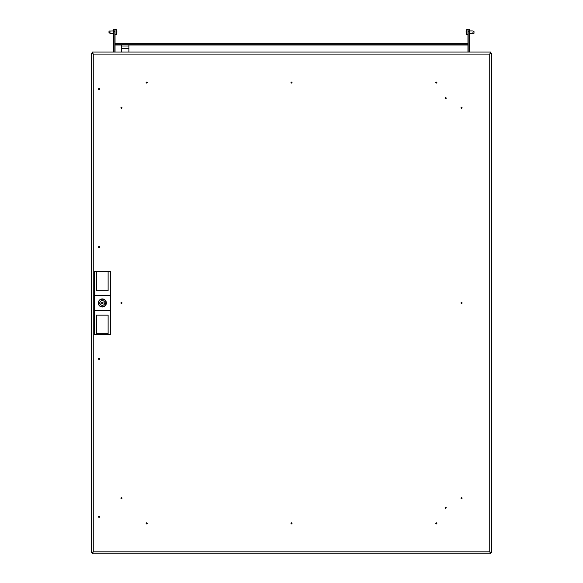 <?xml version="1.0" encoding="UTF-8"?>
<svg xmlns="http://www.w3.org/2000/svg" width="583" height="583" viewBox="0 0 583 583"><rect width="100%" height="100%" fill="white"/><g stroke="black" fill="none" stroke-linecap="round" stroke-linejoin="round"><path stroke-width="0.87" d="M291.5 523.665L291.5 523.075L291.5 523.665M291.5 523.906A0.532 0.532 0 0 1 290.968 523.374A0.532 0.532 0 0 1 291.5 522.834A0.532 0.532 0 0 1 292.032 523.374A0.532 0.532 0 0 1 291.5 523.906M291.5 82.844L291.5 82.254L291.5 82.844M291.5 82.021A0.532 0.532 0 0 1 292.032 82.553A0.532 0.532 0 0 1 291.5 83.085A0.532 0.532 0 0 1 290.968 82.553A0.532 0.532 0 0 1 291.5 82.021M146.661 523.665L146.661 523.075L146.661 523.665M146.661 522.834A0.532 0.532 0 0 1 147.193 523.374A0.532 0.532 0 0 1 146.661 523.906A0.532 0.532 0 0 1 146.129 523.374A0.532 0.532 0 0 1 146.661 522.834M121.468 498.48L121.468 497.882L121.468 498.48M121.468 497.649A0.532 0.532 0 0 1 122 498.181A0.532 0.532 0 0 1 121.468 498.713A0.532 0.532 0 0 1 120.936 498.181A0.532 0.532 0 0 1 121.468 497.649M121.468 303.255L121.468 302.664L121.468 303.255M121.468 303.495A0.532 0.532 0 0 1 120.936 302.963A0.532 0.532 0 0 1 121.468 302.431A0.532 0.532 0 0 1 122 302.963A0.532 0.532 0 0 1 121.468 303.495M146.661 82.844L146.661 82.254L146.661 82.844M146.661 83.085A0.532 0.532 0 0 1 146.129 82.553A0.532 0.532 0 0 1 146.661 82.021A0.532 0.532 0 0 1 147.193 82.553A0.532 0.532 0 0 1 146.661 83.085M121.468 108.037L121.468 107.447L121.468 108.037M121.468 108.278A0.532 0.532 0 0 1 120.936 107.738A0.532 0.532 0 0 1 121.468 107.206A0.532 0.532 0 0 1 122 107.738A0.532 0.532 0 0 1 121.468 108.278M436.339 523.075L436.339 523.665L436.339 523.075M436.339 522.834A0.532 0.532 0 0 1 436.871 523.374A0.532 0.532 0 0 1 436.339 523.906A0.532 0.532 0 0 1 435.807 523.374A0.532 0.532 0 0 1 436.339 522.834M461.532 497.882L461.532 498.48L461.532 497.882M461.532 497.649A0.532 0.532 0 0 1 462.064 498.181A0.532 0.532 0 0 1 461.532 498.713A0.532 0.532 0 0 1 461 498.181A0.532 0.532 0 0 1 461.532 497.649M461.532 302.664L461.532 303.255L461.532 302.664M461.532 303.495A0.532 0.532 0 0 1 461 302.963A0.532 0.532 0 0 1 461.532 302.431A0.532 0.532 0 0 1 462.064 302.963A0.532 0.532 0 0 1 461.532 303.495M436.339 82.254L436.339 82.844L436.339 82.254M436.339 83.085A0.532 0.532 0 0 1 435.807 82.553A0.532 0.532 0 0 1 436.339 82.021A0.532 0.532 0 0 1 436.871 82.553A0.532 0.532 0 0 1 436.339 83.085M461.532 107.447L461.532 108.037L461.532 107.447M461.532 108.278A0.532 0.532 0 0 1 461 107.738A0.532 0.532 0 0 1 461.532 107.206A0.532 0.532 0 0 1 462.064 107.738A0.532 0.532 0 0 1 461.532 108.278M99.052 516.523L99.052 517.114L99.052 516.523M99.052 516.29A0.532 0.532 0 0 1 99.584 516.822A0.532 0.532 0 0 1 99.052 517.354A0.532 0.532 0 0 1 98.52 516.822A0.532 0.532 0 0 1 99.052 516.29M99.052 88.805L99.052 89.396L99.052 88.805M99.052 89.636A0.532 0.532 0 0 1 98.52 89.104A0.532 0.532 0 0 1 99.052 88.565A0.532 0.532 0 0 1 99.584 89.104A0.532 0.532 0 0 1 99.052 89.636M445.66 507.458L445.66 508.048L445.66 507.458M445.66 507.217A0.532 0.532 0 0 1 446.192 507.757A0.532 0.532 0 0 1 445.66 508.289A0.532 0.532 0 0 1 445.128 507.757A0.532 0.532 0 0 1 445.66 507.217M99.052 358.589L99.052 359.179L99.052 358.589M99.052 358.348A0.532 0.532 0 0 1 99.584 358.88A0.532 0.532 0 0 1 99.052 359.412A0.532 0.532 0 0 1 98.52 358.88A0.532 0.532 0 0 1 99.052 358.348M445.66 97.871L445.66 98.469L445.66 97.871M445.66 98.702A0.532 0.532 0 0 1 445.128 98.17A0.532 0.532 0 0 1 445.66 97.638A0.532 0.532 0 0 1 446.192 98.17A0.532 0.532 0 0 1 445.66 98.702M99.052 246.747L99.052 247.338L99.052 246.747M99.052 247.571A0.532 0.532 0 0 1 98.52 247.039A0.532 0.532 0 0 1 99.052 246.507A0.532 0.532 0 0 1 99.584 247.039A0.532 0.532 0 0 1 99.052 247.571M466.065 553.85L467.573 553.85M92.289 553.85L490.711 553.85L489.742 551.831L490.748 552.808L491.76 552.808L491.76 53.119L489.742 54.088L490.711 53.082L490.711 52.069L92.289 52.069L92.289 53.082L93.258 54.088L92.252 53.119L91.24 53.119L91.24 552.808L92.252 552.808L93.258 551.831L92.289 552.844L92.289 553.85L93.258 551.831L489.742 551.831L491.76 552.808M101.063 553.85L102.579 553.85M115.427 553.85L116.935 553.85M466.065 52.069L467.573 52.069M115.427 52.069L116.935 52.069M101.063 52.069L102.579 52.069M490.711 553.85L490.711 552.844L489.742 551.831L489.742 54.088L490.748 53.119L491.76 53.119M92.289 52.069L93.258 54.088L91.24 53.119M91.24 552.808L93.258 551.831L93.258 54.088L489.742 54.088L490.711 52.069M103.082 302.963A0.758 0.758 0 0 0 102.324 302.205A0.758 0.758 0 0 0 101.573 302.963A0.758 0.758 0 0 0 102.324 303.714A0.758 0.758 0 0 0 103.082 302.963M105.975 302.963A3.651 3.651 0 0 0 105.902 302.205L104.568 302.205A2.368 2.368 0 0 0 100.079 302.205L98.753 302.205A3.651 3.651 0 0 0 98.753 303.714L100.079 303.714A2.368 2.368 0 0 0 104.568 303.714L105.902 303.714A3.651 3.651 0 0 0 105.975 302.963M106.354 302.963A4.03 4.03 0 0 1 102.324 306.993A4.03 4.03 0 0 1 98.294 302.963A4.03 4.03 0 0 1 102.324 298.933A4.03 4.03 0 0 1 106.354 302.963M108.117 333.695L96.53 333.695M96.53 271.474L96.53 290.786L108.117 290.786L108.117 271.474L110.384 271.474L110.384 295.406L94.264 295.406L94.264 271.474L108.117 271.474M108.117 271.627L96.53 271.627M108.117 334.445L96.53 334.445L96.53 315.141L108.117 315.141L108.117 334.445L110.384 334.445L110.384 295.406M94.264 295.406L94.264 334.445L96.53 334.445M94.264 310.52L110.384 310.52M467.952 44.767L467.952 43.31L115.048 43.31L115.048 44.767L467.952 44.767M467.952 43.31L115.048 43.31M114.042 52.069L114.042 29.15L115.048 29.15L115.048 31.671L114.042 31.671L114.042 29.15L113.284 29.15L113.284 31.671L114.042 31.671L114.042 52.069M115.048 52.069L115.048 31.671M467.952 52.069L467.952 29.15L468.958 29.15L468.958 31.671L467.952 31.671M469.716 31.671L468.958 31.671L468.958 52.069L468.958 29.15L469.716 29.15L469.716 52.069M128.901 52.069L128.901 48.549L121.344 48.549L121.344 52.069M121.344 46.028L121.344 44.767L128.901 44.767L128.901 46.028L121.344 46.028L121.344 48.549M128.901 46.028L128.901 48.549M473.214 31.927L473.214 31.227C472.201 30.819 472.201 30.819 473.214 31.227C472.201 30.819 472.201 30.819 473.214 31.227L474.001 31.54L474.001 33.282L473.214 33.362L472.857 32.174L474.001 31.766M466.167 33.304L466.167 33.304A5.174 5.174 0 0 0 466.691 34.689L466.691 29.653A5.174 5.174 0 0 0 466.167 31.037M466.152 32.816L466.152 32.59A5.13 4.445 0 0 1 466.101 32.247L466.101 32.247A5.13 4.445 -0 0 0 466.152 32.59L466.101 32.888A5.13 4.445 180 0 0 466.152 33.231A5.13 4.445 180 0 1 466.101 32.888M466.101 31.453A5.13 4.445 0 0 1 466.152 31.118L466.152 31.118A5.13 4.445 -0 0 0 466.101 31.453L466.152 31.759A5.13 4.445 180 0 0 466.101 32.094L466.094 32.174M473.214 31.227L474.001 31.54L473.214 31.227M109.786 32.415L109.786 33.122C110.799 33.53 110.799 33.53 109.786 33.122C110.799 33.53 110.799 33.53 109.786 33.122L108.999 32.801L108.999 31.067L109.786 30.979L110.143 32.174L108.999 32.575M116.833 31.037L116.833 31.037A5.174 5.174 0 0 0 116.308 29.653L116.308 34.689A5.174 5.174 0 0 0 116.833 33.304M116.848 31.533L116.848 31.759A5.13 4.445 180 0 1 116.899 32.094L116.899 32.094A5.13 4.445 180 0 0 116.848 31.759L116.899 31.453A5.13 4.445 0 0 0 116.848 31.118A5.13 4.445 -0 0 1 116.899 31.453M116.899 32.888A5.13 4.445 180 0 1 116.848 33.231A5.13 4.445 180 0 0 116.899 32.888L116.848 32.59A5.13 4.445 0 0 0 116.899 32.247L116.906 32.174M113.284 52.069L113.284 31.671M98.549 302.963A3.775 3.775 0 0 1 102.324 299.181A3.775 3.775 0 0 1 106.106 302.963A3.775 3.775 0 0 1 102.324 306.738A3.775 3.775 0 0 1 98.549 302.963M467.952 45.022L128.901 45.022M121.344 45.022L115.048 45.022M467.952 29.653L466.691 29.653M472.441 30.914L469.716 30.914M474.001 33.282L469.716 33.435M467.952 34.689L466.691 34.689M115.048 34.689L116.308 34.689M110.559 33.435L113.284 33.435M108.999 31.067L113.284 30.914M115.048 29.653L116.308 29.653"/></g></svg>
